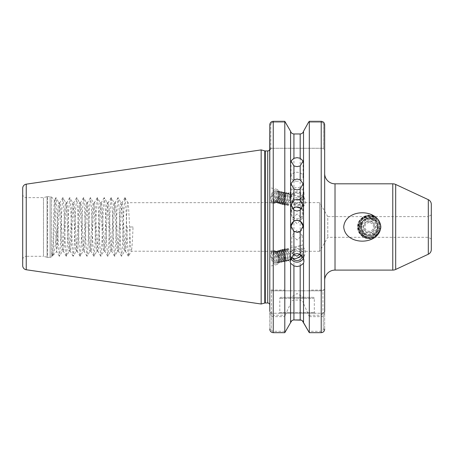 <?xml version="1.0" encoding="UTF-8"?>
<svg xmlns="http://www.w3.org/2000/svg" width="454" height="454" viewBox="0 0 454 454"><rect width="100%" height="100%" fill="white"/><g stroke="black" fill="none" stroke-linecap="round" stroke-linejoin="round"><path stroke-width="0.34" stroke-dasharray="2.27 1.7" d="M359.642 233.18L360.255 233.861C362.468 237.079 365.447 238.747 369.193 238.855C383.329 239.587 383.307 214.311 369.181 215.06C364.012 215.383 360.527 218.158 358.728 223.385L357.951 225.059C357.485 227.931 358.053 230.638 359.642 233.18L357.951 225.059M377.785 227.613L375.486 236.443C382.705 230.399 379.283 215.86 369.181 215.911C357.054 216.212 356.901 237.062 369.187 236.914C373.523 236.341 376.258 233.901 377.393 229.599C378.313 226.376 377.649 223.499 375.401 220.979L376.894 223.09L377.785 227.613L377.393 229.599M375.401 220.979C373.773 219.061 371.701 218.102 369.181 218.102L365.067 219.373L369.181 216.842C373.035 217.154 375.606 219.237 376.894 223.09M431.3 239.037L428.309 237.311L327.771 237.311L319.701 251.289L319.701 202.632L327.771 216.609L327.771 237.311L327.771 216.609L428.309 216.609L428.309 237.311L428.309 216.609L431.3 214.878L431.3 239.037L431.3 214.878M297.058 203.364A6.038 5.425 180 0 1 291.014 197.933A6.038 5.425 180 0 1 297.058 192.507A6.038 5.425 180 0 1 303.096 197.933A6.038 5.425 180 0 1 297.058 203.364M297.058 181.231A6.038 4.489 180 0 1 291.014 176.748A6.038 4.489 180 0 1 297.058 172.259A6.038 4.489 180 0 1 303.096 176.748A6.038 4.489 180 0 1 297.058 181.231M303.09 226.257A6.038 6.038 180 0 1 297.058 232.448A6.038 6.038 180 0 1 291.02 226.257M301.592 208.959A6.038 5.885 180 0 1 297.058 218.726A6.038 5.885 180 0 1 292.518 208.959M292.143 201.19L291.882 202.756L297.058 207.472L299.759 207.915L302.233 203.897L302.177 203.188L299.759 199.618L297.058 197.745C294.703 197.649 293.063 198.795 292.143 201.19M297.058 213.965L291.877 218.641L297.058 223.691L302.233 218.641L297.058 213.965M303.527 131.268L303.527 190.635L300.185 188.052L297.058 187.36L293.925 188.052L290.583 190.635L290.151 192.627L290.151 197.592L291.179 194.403C290.577 193.001 289.658 192.53 288.421 192.984L289.016 194.198L290.015 194.079L292.28 196.378C293.284 195.163 294.879 194.959 297.058 195.765L302.233 200.481L301.972 202.047C301.047 204.442 299.407 205.594 297.058 205.492C294.884 204.652 293.29 202.864 292.28 200.118L291.014 201.389A6.901 6.487 180 0 0 297.058 204.731A6.901 6.487 180 0 0 303.959 198.25A6.901 6.487 180 0 0 297.058 191.764A6.901 6.487 180 0 0 291.122 194.936L291.179 194.403M303.527 190.635L303.959 192.627L303.527 195.146L300.185 199.612L297.058 200.333L293.925 199.612L290.583 195.146L290.151 192.627M291.014 201.389L290.889 201.06L288.665 204.266L286.372 204.919L285.203 204.186L284.119 199.272L286.162 194.357L288.035 193.603L288.96 194.278L289.629 196.888L289.385 199.034L288.511 201.463L286.684 203.789L284.397 204.442L283.222 203.71L282.138 198.795L284.181 193.881L286.06 193.132L286.979 193.801L287.649 196.412L287.41 198.563L286.531 200.991L284.703 203.318L282.416 203.971L281.247 203.239L280.158 198.324L282.201 193.41L284.079 192.655L285.004 193.33L285.668 195.941L284.556 200.515L282.728 202.842L280.436 203.494L279.267 202.762L278.183 197.848L280.226 192.933L282.099 192.184L283.024 192.854L283.693 195.464L283.449 197.615L282.575 200.044L280.748 202.371L278.461 203.023L277.286 202.291L276.202 197.377L278.245 192.462L280.124 191.707L281.043 192.382L281.713 194.993L281.474 197.138L280.595 199.567L278.767 201.894L276.48 202.546L275.311 201.814L274.222 196.9L276.265 191.985L278.143 191.236L279.068 191.906L279.732 194.516L279.494 196.667L278.614 199.096L276.792 201.423L274.5 202.075L273.331 201.343L272.247 196.429C272.667 193.648 273.603 191.815 275.056 190.935C272.06 192.842 270.845 196.111 271.418 200.736C272.468 202.739 273.887 202.898 275.669 201.213A5.692 3.07 103.5 0 0 278.092 196.332A5.692 3.07 103.5 0 0 276.293 190.793A5.692 3.07 103.5 0 0 275.056 190.935M290.151 197.592L290.889 201.06M292.28 200.118A5.176 4.863 180 0 0 297.058 203.114A5.176 4.863 180 0 0 302.233 198.25A5.176 4.863 180 0 0 297.058 193.381A5.176 4.863 180 0 0 292.28 196.378M299.759 207.915A5.692 3.07 103.5 0 0 300.491 208.301A5.692 3.07 103.5 0 0 304.01 205.662A5.692 3.07 103.5 0 0 304.952 202.762A5.692 3.07 103.5 0 0 305.088 201.167A5.692 3.07 103.5 0 0 303.147 197.223A5.692 3.07 103.5 0 0 299.759 199.618M270.981 196.332A7.247 3.904 103.5 0 0 273.274 203.375A7.247 3.904 103.5 0 0 278.949 196.332A7.247 3.904 103.5 0 0 276.651 189.284A7.247 3.904 103.5 0 0 270.981 196.332M269.795 196.043L269.795 187.701L269.795 202.541L273.274 203.375M293.29 254.683L292.143 252.725L291.882 251.164L297.058 246.443L299.759 246L302.233 250.023L302.177 250.733L299.759 254.297M297.058 239.956L291.877 235.28L297.058 230.223L302.233 235.28L297.058 239.956M301.728 255.46L302.233 253.434L301.972 251.874C301.047 249.473 299.407 248.327 297.058 248.423C294.884 249.263 293.29 251.056 292.28 253.797L291.014 252.532A6.901 6.487 0 0 1 297.058 249.184A6.901 6.487 0 0 1 303.959 255.67A6.901 6.487 0 0 1 303.38 258.275M291.014 252.532L290.889 252.855L288.665 249.655L286.372 249.002L285.203 249.734L284.119 254.649L286.162 259.563L288.035 260.312L288.96 259.643L289.629 257.032L289.385 254.887L288.511 252.452L286.684 250.126L284.397 249.473L283.222 250.205L282.138 255.12L284.181 260.034L286.06 260.789L286.979 260.114L287.649 257.509L287.41 255.358L286.531 252.929L284.703 250.602L282.416 249.95L281.247 250.682L280.158 255.596L282.201 260.511L284.079 261.26L285.004 260.59L285.668 257.98L284.556 253.4L282.728 251.073L280.436 250.426L279.267 251.153L278.183 256.067L280.226 260.982L282.099 261.737L283.024 261.061L283.693 258.457L283.449 256.306L282.575 253.877L280.748 251.55L278.461 250.897L277.286 251.629L276.202 256.544L278.245 261.459L280.124 262.208L281.043 261.538L281.713 258.928L281.474 256.782L280.595 254.348L278.767 252.027L276.48 251.374L275.311 252.101L274.222 257.015L276.265 261.93L278.143 262.684L279.068 262.009L279.732 259.404L279.494 257.253L278.614 254.825L276.792 252.498L274.5 251.845L273.331 252.577L272.247 257.492C272.667 260.273 273.603 262.1 275.056 262.985C272.06 261.078 270.845 257.81 271.418 253.184C272.468 251.181 273.887 251.022 275.669 252.708A5.692 3.07 76.5 0 1 278.092 257.588A5.692 3.07 76.5 0 1 276.293 263.127A5.692 3.07 76.5 0 1 275.056 262.985M290.151 261.294L290.151 256.328L290.889 252.855M290.151 256.328L290.651 258.525M292.28 253.797A5.176 4.863 0 0 1 297.058 250.807A5.176 4.863 0 0 1 302.233 255.67A5.176 4.863 0 0 1 302.216 256.039M299.759 246A5.692 3.07 76.5 0 1 300.491 245.62A5.692 3.07 76.5 0 1 304.01 248.259A5.692 3.07 76.5 0 1 304.952 251.158A5.692 3.07 76.5 0 1 305.088 252.753A5.692 3.07 76.5 0 1 303.147 256.697A5.692 3.07 76.5 0 1 301.257 256.152M270.981 257.588A7.247 3.904 76.5 0 1 273.274 250.54A7.247 3.904 76.5 0 1 278.949 257.588A7.247 3.904 76.5 0 1 276.651 264.637A7.247 3.904 76.5 0 1 270.981 257.588M269.795 257.872L269.795 266.22L269.795 251.374L273.274 250.54M313.277 297.359L280.833 297.359L313.277 297.359A1.033 1.033 0 0 1 314.31 298.397L314.31 312.545L315.002 313.237L279.108 313.237L315.002 313.237M280.833 297.359A1.033 1.033 0 0 0 279.8 298.397L279.8 312.545L279.108 313.237M279.8 312.545L314.31 312.545L279.8 312.545M303.386 297.359L290.73 297.359L303.386 297.359L297.058 293.556L290.73 297.359M22.7 194.176A3.45 3.45 0 0 0 26.15 197.626L43.476 197.626L47.074 196.661L47.074 257.259L43.476 256.294L43.476 197.626L43.476 256.294L26.15 256.294L26.15 197.626L26.15 256.294A3.45 3.45 0 0 0 22.7 259.745L22.7 194.176L22.7 259.745M47.074 196.661A2.071 2.071 0 0 1 47.613 196.588L50.139 196.588A2.071 2.071 0 0 1 51.603 197.195L51.603 256.72L51.603 197.195L54.514 200.106C55.212 198.869 55.938 253.633 56.705 251.624L53.129 255.199C52.749 255.574 52.386 255.074 52.034 253.712L52.329 255.999L51.603 256.72A2.071 2.071 0 0 1 50.139 257.327L50.139 196.588L50.139 257.327L47.613 257.327L47.613 196.588L47.613 257.327A2.071 2.071 0 0 1 47.074 257.259L47.074 196.661M52.034 253.712L52.329 255.999C53.027 257.378 53.754 197.978 54.514 200.106L55.876 197.689L56.29 199.062L58.362 244.201L59.326 256.232L59.741 254.859L60.433 244.201L61.812 209.72L62.777 197.689L63.197 199.062L63.883 209.72L65.263 244.201L66.227 256.232L66.647 254.859L67.334 244.201L68.713 209.72L69.678 197.689L70.098 199.062L70.784 209.72L72.169 244.201L73.128 256.232L73.548 254.859L74.235 244.201L75.619 209.72L76.578 197.689L76.998 199.062L77.691 209.72L79.07 244.201L80.029 256.232L80.449 254.859L81.141 244.201L82.52 209.72L83.479 197.689L83.899 199.062L84.592 209.72L85.971 244.201L86.935 256.232L87.35 254.859L88.042 244.201L89.421 209.72L90.386 197.689L90.8 199.062L91.492 209.72L92.871 244.201L93.836 256.232L94.25 254.859L94.943 244.201L96.322 209.72L97.287 197.689L97.706 199.062L98.393 209.72L99.772 244.201L100.737 256.232L101.157 254.859L101.844 244.201L103.228 209.72L104.187 197.689L104.607 199.062L105.294 209.72L106.679 244.201L107.638 256.232L108.058 254.859L108.75 244.201L110.129 209.72L111.088 197.689L111.508 199.062L112.2 209.72L113.579 244.201L114.539 256.232L114.958 254.859L115.651 244.201L117.03 209.72L117.995 197.689L118.409 199.062L119.101 209.72L120.48 244.201L121.445 256.232L121.859 254.859L122.552 244.201L123.931 209.72L124.895 197.689L125.31 199.062L126.002 209.72L127.381 244.201L128.346 256.232L128.766 254.859L129.452 244.201L130.145 226.96L133.033 226.96C132.46 241.738 131.881 249.848 131.308 251.289C130.156 252.793 129.004 201.122 127.858 202.632C126.706 201.122 125.554 252.793 124.407 251.289C123.255 252.793 122.103 201.122 120.957 202.632C119.805 201.122 118.653 252.793 117.501 251.289C116.355 252.793 115.203 201.122 114.05 202.632C112.904 201.122 111.752 252.793 110.6 251.289C109.448 252.793 108.302 201.122 107.15 202.632C105.998 201.122 104.851 252.793 103.699 251.289C102.547 252.793 101.401 201.122 100.249 202.632C99.097 201.122 97.945 252.793 96.798 251.289C95.646 252.793 94.494 201.122 93.348 202.632C92.196 201.122 91.044 252.793 89.898 251.289C88.746 252.793 87.594 201.122 86.442 202.632C85.295 201.122 84.143 252.793 82.991 251.289C81.845 252.793 80.693 201.122 79.541 202.632C78.394 201.122 77.242 252.793 76.09 251.289C74.938 252.793 73.792 201.122 72.64 202.632C71.488 201.122 70.342 252.793 69.19 251.289C68.038 252.793 66.891 201.122 65.739 202.632C64.587 201.122 63.435 252.793 62.289 251.289C61.137 252.793 59.985 201.122 58.838 202.632C58.237 202.223 57.63 215.105 57.039 228.612C55.638 243.821 54.332 252.685 53.129 255.199L52.568 256.232L53.532 244.201L54.911 209.72L55.876 197.689M59.326 256.232L56.648 251.607L57.039 248.503L57.039 228.612M125.043 197.689L127.943 202.705L319.701 202.632L319.701 251.289L131.393 251.215L128.493 256.232M324.661 173.468L324.661 280.453L324.661 124.839L323.662 124.839L323.662 148.997L322.936 148.276L271.52 148.276L322.936 148.276L323.662 148.997L323.662 124.839C323.537 123.312 322.72 122.467 321.211 122.296C322.72 122.467 323.537 123.312 323.662 124.839L324.661 124.839L324.661 150.002L323.662 148.997L324.661 150.002M269.795 150.002L271.52 148.276L269.795 150.002L270.794 148.997L269.795 150.002L269.795 124.839L270.794 124.839C270.919 123.312 271.736 122.467 273.246 122.296C271.736 122.467 270.919 123.312 270.794 124.839L270.794 148.997L271.52 148.276L270.794 148.997L270.794 124.839L269.795 124.839L269.795 305.048L269.795 149.417M133.033 226.96L130.145 226.96M57.039 248.503C58.016 238.344 58.986 201.218 59.962 202.632C61.108 201.122 62.26 252.793 63.412 251.289C64.559 252.793 65.711 201.122 66.863 202.632C68.015 201.122 69.161 252.793 70.313 251.289C71.465 252.793 72.612 201.122 73.764 202.632C74.916 201.122 76.062 252.793 77.214 251.289C78.366 252.793 79.518 201.122 80.664 202.632C81.816 201.122 82.968 252.793 84.115 251.289C85.267 252.793 86.419 201.122 87.565 202.632C88.717 201.122 89.869 252.793 91.021 251.289C92.168 252.793 93.32 201.122 94.472 202.632C95.618 201.122 96.77 252.793 97.922 251.289C99.074 252.793 100.221 201.122 101.373 202.632C102.525 201.122 103.671 252.793 104.823 251.289C105.975 252.793 107.121 201.122 108.273 202.632C109.425 201.122 110.577 252.793 111.724 251.289C112.876 252.793 114.028 201.122 115.174 202.632C116.326 201.122 117.478 252.793 118.625 251.289C119.777 252.793 120.929 201.122 122.081 202.632C123.227 201.122 124.379 252.793 125.531 251.289C126.104 249.848 126.677 241.738 127.256 226.96M128.346 256.232L125.44 251.215L124.407 251.289L121.587 256.232M121.445 256.232L118.539 251.215L117.501 251.289L114.686 256.232M124.895 197.689L121.99 202.705L120.957 202.632L118.136 197.689M114.539 256.232L111.639 251.215L110.6 251.289L107.785 256.232M117.995 197.689L115.089 202.705L114.05 202.632L111.236 197.689M107.638 256.232L104.732 251.215L103.699 251.289L100.884 256.232M111.088 197.689L108.188 202.705L107.15 202.632L104.335 197.689M100.737 256.232L97.831 251.215L96.798 251.289L93.984 256.232M104.187 197.689L101.282 202.705L100.249 202.632L97.434 197.689M93.836 256.232L90.931 251.215L89.898 251.289L87.077 256.232M97.287 197.689L94.381 202.705L93.348 202.632L90.528 197.689M86.935 256.232L84.03 251.215L82.991 251.289L80.176 256.232M90.386 197.689L87.48 202.705L86.442 202.632L83.627 197.689M80.029 256.232L77.129 251.215L76.09 251.289L73.276 256.232M83.479 197.689L80.579 202.705L79.541 202.632L76.726 197.689M73.128 256.232L70.222 251.215L69.19 251.289L66.375 256.232M76.578 197.689L73.679 202.705L72.64 202.632L69.825 197.689M66.227 256.232L63.322 251.215L62.289 251.289L59.474 256.232M69.678 197.689L66.772 202.705L65.739 202.632L62.924 197.689M62.777 197.689L59.871 202.705L58.838 202.632L56.018 197.689M290.322 254.768L287.598 249.91L285.311 249.257L284.142 249.989L283.052 254.904L285.095 259.819L286.973 260.568L287.898 259.898L288.324 255.142L285.623 250.381L283.33 249.728L282.161 250.46L281.071 255.375L283.114 260.29L284.993 261.044L285.918 260.369L286.343 255.613L283.642 250.858L281.349 250.205L280.18 250.937L279.096 255.852L281.139 260.766L283.012 261.515L283.937 260.846L284.363 256.09L281.662 251.329L279.375 250.676L278.206 251.408L277.116 256.323L279.159 261.237L281.037 261.992L281.962 261.317L282.388 256.561L279.681 251.805L277.394 251.153L276.225 251.885L275.135 256.799L277.178 261.714L279.057 262.463L279.982 261.793L280.407 257.038L277.706 252.276L275.413 251.624L274.244 252.356L273.16 257.27L275.203 262.185L277.076 262.94L278.001 262.264L278.427 257.509L275.669 252.708M288.035 260.312L288.948 260.097L287.955 259.972L290.015 259.841L290.957 259.143M288.948 260.097L289.873 259.421L290.441 257.963M290.322 199.153L287.598 204.011L285.311 204.663L284.142 203.931L283.052 199.017L285.095 194.102L286.973 193.347L287.898 194.023L288.324 198.778L285.623 203.534L283.33 204.186L282.161 203.454L281.071 198.54L283.114 193.625L284.993 192.876L285.918 193.546L286.343 198.307L283.642 203.063L281.349 203.715L280.18 202.983L279.096 198.069L281.139 193.154L283.012 192.4L283.937 193.075L284.363 197.831L281.662 202.586L279.375 203.239L278.206 202.507L277.116 197.592L279.159 192.678L281.037 191.928L281.962 192.598L282.388 197.359L279.681 202.115L277.394 202.768L276.225 202.036L275.135 197.121L277.178 192.207L279.057 191.452L279.982 192.127L280.407 196.883L277.706 201.638L275.413 202.291L274.244 201.559L273.16 196.644L275.203 191.73L277.076 190.981L278.001 191.65L278.427 196.412L275.669 201.213M288.035 193.603L288.948 193.824L287.955 193.943L289.016 194.198M288.948 193.824L289.873 194.499L290.441 195.952M365.067 219.373C357.264 223.028 360.55 236.091 369.181 235.586C380.31 236.12 380.31 217.801 369.181 218.334L375.015 220.604L369.181 218.334C358.053 217.801 358.053 236.12 369.181 235.586C380.31 236.12 380.31 217.801 369.181 218.334C358.053 217.801 358.053 236.12 369.181 235.586C380.31 236.12 380.31 217.801 369.181 218.334C358.053 217.801 358.053 236.12 369.181 235.586C380.31 236.12 380.31 217.801 369.181 218.334C358.053 217.801 358.053 236.12 369.181 235.586C380.31 236.12 380.31 217.801 369.181 218.334C358.053 217.801 358.053 236.12 369.181 235.586C380.31 236.12 380.31 217.801 369.181 218.334C358.053 217.801 358.053 236.12 369.181 235.586C380.31 236.12 380.31 217.801 369.181 218.334C358.053 217.801 358.053 236.12 369.181 235.586C380.31 236.12 380.31 217.801 369.181 218.334C358.053 217.801 358.053 236.12 369.181 235.586C380.31 236.12 380.31 217.801 369.181 218.334C358.053 217.801 358.053 236.12 369.181 235.586C380.31 236.12 380.31 217.801 369.181 218.334C358.053 217.801 358.053 236.12 369.181 235.586C380.31 236.12 380.31 217.801 369.181 218.334C358.053 217.801 358.053 236.12 369.181 235.586C380.31 236.12 380.31 217.801 369.181 218.334C358.053 217.801 358.053 236.12 369.181 235.586C380.31 236.12 380.31 217.801 369.181 218.334C358.053 217.801 358.053 236.12 369.181 235.586C380.31 236.12 380.31 217.801 369.181 218.334C358.053 217.801 358.053 236.12 369.181 235.586C380.31 236.12 380.31 217.801 369.181 218.334C363.943 218.845 361.066 221.722 360.555 226.96L360.737 225.19L359.205 221.461L364.8 219.526L361.9 218.204C367.048 217.381 372.115 217.568 377.092 218.766L374.595 220.241M366.27 218.839C357.287 221.495 359.852 236.12 369.181 235.586C380.31 236.12 380.31 217.801 369.181 218.334C364.761 218.618 361.946 220.905 360.737 225.19M359.738 233.322L361.112 230.019C363.087 236.069 371.979 237.521 375.799 232.493L377.773 234.434L370.77 235.439L366.821 235.257L359.738 233.322C365.385 239.553 371.395 239.928 377.773 234.434M375.799 232.493L380.503 228.192L380.356 224.758C378.92 214.56 363.614 212.279 359.205 221.461M375.015 220.604C377.308 221.342 379.09 222.727 380.356 224.758M361.112 230.019L360.555 226.96M360.652 228.243C361.367 235.643 372.059 238.219 376.105 232.108M364.8 219.526L369.181 218.334A8.626 8.626 0 0 0 363.495 220.468A8.626 8.626 0 0 1 377.807 226.96A8.626 8.626 0 0 1 369.181 235.586A8.626 8.626 0 0 0 377.807 226.96A8.626 8.626 0 0 0 369.181 218.334L364.426 219.764M366.821 235.257L370.77 235.439M360.255 233.861C358.864 230.496 358.354 227 358.728 223.385M300.185 199.612L300.185 290.804L293.925 290.804L293.925 199.612M290.583 131.268L290.583 190.635M284.8 316.631L285.22 315.224L273.246 315.224L271.52 313.101L271.52 290.804L273.246 290.804L273.246 121.326L284.8 121.326L284.8 290.072L273.246 290.072C270.998 289.975 269.846 289.641 269.795 289.079L269.795 313.101C269.841 315.093 270.993 316.268 273.246 316.631L284.8 316.631L284.8 332.674M269.795 194.136L269.795 187.638L276.651 189.284M269.795 259.784L269.795 266.282L276.651 264.637M271.52 313.101L269.795 313.101L269.795 329.195L271.203 329.195C271.31 330.467 271.991 331.17 273.246 331.312L285.765 331.312L273.246 331.312C271.986 331.17 271.305 330.461 271.203 329.195L271.203 312.919L271.203 329.195L269.795 329.195L269.795 311.506L271.52 313.237L322.936 313.237L271.52 313.237L269.795 311.506M269.795 202.632L269.795 251.289M285.22 315.224L290.583 303.459L290.583 322.646M290.583 195.146L290.583 290.804L285.22 290.804L284.8 290.072M291.791 320.728L293.925 319.956L293.925 300.066L300.185 300.066L300.185 319.956M300.185 188.052L300.185 133.958L293.925 133.958L293.925 188.052M303.527 322.646L303.527 303.459L309.31 316.631L309.31 332.674M323.418 122.137L321.211 121.326L321.211 122.296L308.521 122.296L321.211 122.296L321.211 121.326L309.31 121.326L309.31 290.072L308.89 290.804L303.527 290.804L303.527 195.146M324.661 311.506L322.936 313.237L324.661 311.506L324.661 329.195L323.254 329.195L323.254 312.919L323.254 329.195C323.146 330.467 322.465 331.17 321.211 331.312L308.345 331.312L321.211 331.312C322.471 331.17 323.152 330.461 323.254 329.195L324.661 329.195L324.661 289.079L322.936 290.804L271.52 290.804L269.795 289.079M309.31 316.631L321.211 316.631C323.458 316.273 324.61 315.093 324.661 313.101L322.936 313.101L321.211 315.224L308.89 315.224M308.89 290.804L322.936 290.804L324.661 289.079C324.616 289.641 323.464 289.97 321.211 290.072L309.31 290.072M293.925 300.066C292.053 300.395 290.94 301.524 290.583 303.459M290.583 290.804L293.925 290.804M301.32 320.161L302.319 320.728M303.527 303.459C303.176 301.524 302.063 300.395 300.185 300.066M300.185 290.804L303.527 290.804M273.246 315.224L273.229 332.674M272.116 332.481L270.488 331.284M269.954 330.24L269.858 329.865M269.795 124.839L269.852 124.192M270.079 123.437L270.272 123.051M324.661 329.195L324.604 329.837M324.377 330.586L324.184 330.966M322.34 332.481L321.211 332.674L321.211 315.224M323.56 122.262L324.184 123.051M324.519 123.823L324.599 124.163M22.7 188.268L22.7 265.652M261.163 304.01L261.163 149.911M273.246 122.296L285.589 122.296L273.246 122.296L273.246 121.326L273.246 122.296M324.661 289.079L322.936 290.804L322.936 313.101M273.246 290.804L285.22 290.804M271.418 253.184L272.23 251.783L276.299 251.703L278.41 254.416L279.465 257.407L279.732 259.858L278.892 263.11L275.482 263.031L272.973 257.168L274.205 251.312L278.279 251.232L280.385 253.945L281.446 256.936L281.713 259.387L280.873 262.633L277.456 262.56L274.948 256.697L276.185 250.835L280.26 250.756L282.365 253.468L283.427 256.459L283.688 258.911L282.848 262.162L279.437 262.083L276.929 256.221L278.166 250.364L282.235 250.285L284.346 252.997L285.401 255.988L285.668 258.44L284.828 261.686L281.418 261.612L278.909 255.75L280.141 249.887L284.215 249.808L286.321 252.52L287.382 255.511L287.649 257.963L286.809 261.215L283.392 261.135L280.89 255.273L282.121 249.416L286.196 249.337L288.301 252.049L289.363 255.04L289.624 257.492L288.784 260.738L285.373 260.658L282.865 254.802L284.102 248.94L288.171 248.86L290.282 251.573L290.969 253.201M287.955 259.972L288.421 260.937L289.016 259.716M291.179 259.512C290.577 260.914 289.658 261.391 288.421 260.937M291.23 195.277L291.122 194.936M271.418 200.736L272.23 202.138L276.299 202.212L278.41 199.499L279.465 196.514L279.732 194.057L278.892 190.811L275.482 190.89L272.973 196.747L274.205 202.609L278.279 202.688L280.385 199.976L281.446 196.985L281.713 194.533L280.873 191.282L277.456 191.361L274.948 197.223L276.185 203.086L280.26 203.159L282.365 200.447L283.427 197.462L283.688 195.004L282.848 191.758L279.437 191.838L276.929 197.694L278.166 203.557L282.235 203.636L284.346 200.923L285.401 197.933L285.668 195.481L284.828 192.229L281.418 192.309L278.909 198.171L280.141 204.033L284.215 204.107L286.321 201.394L287.382 198.409L287.649 195.952L286.809 192.706L283.392 192.785L280.89 198.642L282.121 204.504L286.196 204.584L288.301 201.871L289.363 198.88L289.624 196.429L288.784 193.177L285.373 193.256L282.865 199.119L284.102 204.981L288.171 205.055L290.282 202.342L290.969 200.719M287.955 193.943L288.421 192.984M375.486 236.443C381.547 231.165 382.132 225.315 377.234 218.907C371.866 214.492 366.497 214.492 361.129 218.907C353.865 225.428 359.432 238.872 369.181 238.35C376.099 237.675 379.896 233.878 380.571 226.96C381.275 212.268 357.088 212.268 357.792 226.96C358.467 233.878 362.264 237.675 369.181 238.35C378.931 238.872 384.498 225.428 377.234 218.907C367.343 208.023 350.244 225.122 361.129 235.013C367.655 242.277 381.093 236.71 380.571 226.96C379.896 220.042 376.099 216.246 369.181 215.571C354.489 214.867 354.489 239.054 369.181 238.35C376.099 237.675 379.896 233.878 380.571 226.96C381.093 217.211 367.655 211.638 361.129 218.907C350.244 228.799 367.343 245.898 377.234 235.013C384.498 228.487 378.931 215.048 369.181 215.571C362.264 216.246 358.467 220.042 357.792 226.96C357.088 241.653 381.275 241.653 380.571 226.96C381.093 217.211 367.655 211.638 361.129 218.907C356.713 224.276 356.713 229.645 361.129 235.013C371.02 245.898 388.119 228.799 377.234 218.907C370.708 211.638 357.27 217.211 357.792 226.96C358.467 233.878 362.264 237.675 369.181 238.35C378.931 238.872 384.498 225.428 377.234 218.907C371.866 214.492 366.497 214.492 361.129 218.907C356.713 224.276 356.713 229.645 361.129 235.013C367.286 241.812 379.953 237.414 380.503 228.192M377.092 218.766C372.184 214.725 367.116 214.538 361.9 218.204M369.181 222.647A4.313 4.313 0 0 0 364.868 226.96A4.313 4.313 0 0 0 369.181 231.273A4.313 4.313 0 0 0 373.494 226.96A4.313 4.313 0 0 0 369.181 222.647M363.177 226.96L366.179 232.159L372.184 232.159L375.186 226.96L372.184 221.756L366.179 221.756L363.177 226.96L366.179 221.756L372.184 221.756L375.186 226.96L372.184 232.159L366.179 232.159L363.177 226.96M369.181 220.746A6.214 6.214 0 0 0 362.967 226.96A6.214 6.214 0 0 0 369.181 233.169A6.214 6.214 0 0 0 375.396 226.96A6.214 6.214 0 0 0 369.181 220.746M369.181 235.671C381.252 236.449 381.019 216.757 369.181 217.154C363.058 217.562 359.608 220.831 358.83 226.96A10.351 10.351 0 0 0 359.982 231.71C356.259 225.212 361.742 216.286 369.181 216.609C382.54 215.968 382.54 237.953 369.181 237.311C365.067 237.153 361.997 235.286 359.982 231.71A10.351 10.351 0 0 1 358.83 226.96C359.443 220.672 362.894 217.222 369.181 216.609C382.54 215.968 382.54 237.953 369.181 237.311C362.894 236.699 359.443 233.248 358.83 226.96C359.647 231.682 362.4 234.468 367.076 235.325L369.181 235.671M369.181 235.586A8.626 8.626 0 0 1 367.076 235.325C364.102 234.128 362.343 231.949 361.81 228.788C360.805 225.7 361.367 222.931 363.495 220.468L369.181 218.079C381.462 217.29 381.235 237.34 369.181 236.931C365.147 236.914 362.082 235.172 359.982 231.71C358.546 227.131 359.716 223.385 363.495 220.468C361.367 222.914 360.805 225.689 361.81 228.788C362.337 231.937 364.097 234.116 367.076 235.325A8.626 8.626 0 0 0 369.181 235.586M369.181 216.609C382.54 215.968 382.54 237.953 369.181 237.311C355.828 237.953 355.828 215.968 369.181 216.609C382.54 215.968 382.54 237.953 369.181 237.311C355.828 237.953 355.828 215.968 369.181 216.609C382.54 215.968 382.54 237.953 369.181 237.311C355.828 237.953 355.828 215.968 369.181 216.609C382.54 215.968 382.54 237.953 369.181 237.311C355.828 237.953 355.828 215.968 369.181 216.609C382.54 215.968 382.54 237.953 369.181 237.311C355.828 237.953 355.828 215.968 369.181 216.609C382.54 215.968 382.54 237.953 369.181 237.311C355.828 237.953 355.828 215.968 369.181 216.609C382.54 215.968 382.54 237.953 369.181 237.311C355.828 237.953 355.828 215.968 369.181 216.609C382.54 215.968 382.54 237.953 369.181 237.311C355.828 237.953 355.828 215.968 369.181 216.609C382.54 215.968 382.54 237.953 369.181 237.311C355.828 237.953 355.828 215.968 369.181 216.609C382.54 215.968 382.54 237.953 369.181 237.311C355.828 237.953 355.828 215.968 369.181 216.609C382.54 215.968 382.54 237.953 369.181 237.311C355.828 237.953 355.828 215.968 369.181 216.609C382.54 215.968 382.54 237.953 369.181 237.311C355.828 237.953 355.828 215.968 369.181 216.609C382.54 215.968 382.54 237.953 369.181 237.311C355.828 237.953 355.828 215.968 369.181 216.609C382.54 215.968 382.54 237.953 369.181 237.311C355.828 237.953 355.828 215.968 369.181 216.609C382.54 215.968 382.54 237.953 369.181 237.311C355.828 237.953 355.828 215.968 369.181 216.609C382.54 215.968 382.54 237.953 369.181 237.311C355.828 237.953 355.828 215.968 369.181 216.609M361.81 228.788C361.236 223.283 363.694 220.145 369.181 219.367C375.685 219.015 379.396 227.976 374.55 232.329C370.969 235.268 367.394 235.268 363.813 232.329C358.966 227.976 362.684 219.015 369.181 219.367C373.795 219.815 376.326 222.347 376.775 226.96C377.126 233.458 368.16 237.17 363.813 232.329C360.873 228.748 360.873 225.173 363.813 221.592C368.16 216.745 377.126 220.457 376.775 226.96C376.326 231.568 373.795 234.099 369.181 234.553C362.684 234.9 358.966 225.939 363.813 221.592C367.394 218.646 370.969 218.646 374.55 221.592C379.396 225.939 375.685 234.9 369.181 234.553C364.573 234.099 362.042 231.568 361.588 226.96C361.242 220.457 370.203 216.745 374.55 221.592C377.49 225.173 377.49 228.748 374.55 232.329C370.203 237.17 361.242 233.458 361.588 226.96C362.042 222.347 364.573 219.815 369.181 219.367C375.685 219.015 379.396 227.976 374.55 232.329C370.969 235.268 367.394 235.268 363.813 232.329C358.966 227.976 362.684 219.015 369.181 219.367C373.795 219.815 376.326 222.347 376.775 226.96C377.126 233.458 368.16 237.17 363.813 232.329C360.873 228.748 360.873 225.173 363.813 221.592C368.16 216.745 377.126 220.457 376.775 226.96C376.326 231.568 373.795 234.099 369.181 234.553C362.684 234.9 358.966 225.939 363.813 221.592C367.394 218.646 370.969 218.646 374.55 221.592C379.396 225.939 375.685 234.9 369.181 234.553C364.573 234.099 362.042 231.568 361.588 226.96C361.242 220.457 370.203 216.745 374.55 221.592C377.49 225.173 377.49 228.748 374.55 232.329C368.954 236.04 364.71 234.86 361.81 228.788M314.31 298.397L279.8 298.397L314.31 298.397M335.018 270.096L335.018 183.819M264.767 303.045L264.767 150.876M265.301 302.977L265.301 150.944M267.724 302.977L267.724 150.944M392.767 183.819L392.767 270.096M321.211 121.326L321.211 290.804M26.241 269.75L26.241 184.165M428.309 199.681L428.309 254.234M395.684 269.449L395.684 184.466M291.014 183.711L291.014 197.933M291.014 160.949L291.014 176.748M291.014 226.098L291.014 226.41M291.014 204.765L291.014 212.841M291.877 202.756L291.877 218.641M302.233 198.25L302.233 200.481M305.088 201.167L305.088 203.545L304.01 205.662M291.877 251.164L291.877 235.28M302.233 255.67L302.233 253.434M305.088 252.753L305.088 250.375L304.01 248.259M274.5 251.845L275.413 251.624M276.48 251.374L277.394 251.153M278.455 250.897L279.375 250.676M280.436 250.426L281.349 250.205M282.416 249.95L283.33 249.728M284.397 249.473L285.311 249.257M286.372 249.002L300.491 245.62M276.293 263.127L277.076 262.94M278.143 262.684L279.057 262.463M280.124 262.208L281.037 261.992M282.099 261.737L283.012 261.515M284.079 261.26L284.993 261.044M286.06 260.789L286.973 260.568M290.015 259.841L303.147 256.697M274.5 202.075L275.413 202.291M276.48 202.546L277.394 202.768M278.455 203.023L279.375 203.239M280.436 203.494L281.349 203.715M282.416 203.971L283.33 204.186M284.397 204.442L285.311 204.663M286.372 204.919L300.491 208.301M276.293 190.793L277.076 190.981M278.143 191.236L279.057 191.452M280.124 191.707L281.037 191.928M282.099 192.184L283.012 192.4M284.079 192.655L284.993 192.876M286.06 193.132L286.973 193.347M290.015 194.079L303.147 197.223M269.699 149.491L271.344 148.276M303.959 261.294L303.959 255.67M302.233 250.023L302.233 235.28M289.629 257.032L289.624 257.492M288.511 252.452L288.301 252.049M287.649 257.509L287.649 257.963M286.531 252.929L286.321 252.52M285.668 257.98L285.668 258.44M284.556 253.4L284.346 252.997M283.693 258.457L283.688 258.911M282.575 253.877L282.365 253.468M281.713 258.928L281.713 259.387M280.595 254.348L280.385 253.945M279.732 259.404L279.732 259.858M278.614 254.825L278.41 254.416M290.282 251.573L290.492 251.981M303.959 192.627L303.959 198.25M302.233 203.897L302.233 218.641M289.629 196.888L289.624 196.429M288.511 201.463L288.301 201.871M287.649 196.412L287.649 195.952M286.531 200.991L286.321 201.394M285.668 195.941L285.668 195.481M284.556 200.515L284.346 200.923M283.693 195.464L283.688 195.004M282.575 200.044L282.365 200.447M281.713 194.993L281.713 194.533M280.595 199.567L280.385 199.976M279.732 194.516L279.732 194.057M278.614 199.096L278.41 199.499M290.282 202.342L290.492 201.939M303.096 204.765L303.096 212.841M303.096 226.098L303.096 226.41M303.096 160.949L303.096 176.748M303.096 183.711L303.096 197.933"/><path stroke-width="0.68" d="M431.3 249.547L431.3 204.374L431.3 249.547A5.176 5.176 0 0 1 428.309 254.234L395.684 269.449A6.901 6.901 0 0 1 392.767 270.096L335.018 270.096A10.351 10.351 0 0 0 324.661 280.453L324.661 173.468A10.351 10.351 0 0 0 335.018 183.819L335.018 270.096M380.844 226.96C379.3 208.057 345.261 208.046 343.718 226.96C345.29 245.886 379.294 245.858 380.844 226.96M293.925 189.114L291.014 183.711L293.925 179.829L297.058 179.063L300.185 179.829L303.096 183.711L300.185 189.114L297.058 189.92L293.925 189.114L293.925 200.123L291.014 204.765L293.925 210.191L297.058 211.053L300.185 210.191L303.096 204.765L300.185 200.123L297.058 199.283L293.925 200.123M293.925 165.943L291.014 160.949L293.925 158.27L297.058 157.651L300.185 158.27L303.096 160.949L300.185 165.943L297.058 166.629L293.925 165.943L293.925 179.829M291.02 226.257A6.038 6.038 180 0 1 297.058 220.372A6.038 6.038 180 0 1 303.09 226.257M293.925 231.279L291.014 226.098L293.925 220.95L297.058 220.077L300.185 220.95L303.096 226.098L300.185 231.279L297.058 232.153L293.925 231.279L293.925 254.308L290.583 258.769L290.151 261.294L290.583 263.286L293.925 265.868L297.058 266.555L300.185 265.868L303.527 263.286L303.959 261.294L303.527 258.769L303.527 131.268L308.521 122.296L303.527 131.268C303.022 132.931 301.91 133.828 300.185 133.958C301.91 133.828 303.022 132.931 303.527 131.268M292.518 208.959A6.038 5.885 180 0 1 301.592 208.959M301.257 256.152A5.692 3.07 76.5 0 1 299.759 254.297L297.058 256.175L293.29 254.683M303.527 258.769L300.185 254.308L297.058 253.587L293.925 254.308M303.38 258.275A6.901 6.487 0 0 1 297.058 262.157A6.901 6.487 0 0 1 291.122 258.984L291.179 259.512L290.651 258.525M302.216 256.039A5.176 4.863 0 0 1 297.058 260.534A5.176 4.863 0 0 1 292.28 257.543C293.284 258.757 294.879 258.962 297.058 258.156L301.728 255.46M431.3 204.374A5.176 5.176 0 0 0 428.309 199.681L395.684 184.466L395.684 269.449M22.7 265.652L22.7 188.268A4.143 4.143 0 0 1 26.241 184.165L261.163 149.911L261.163 304.01L26.241 269.75A4.143 4.143 0 0 1 22.7 265.652M392.767 270.096L392.767 183.819A6.901 6.901 0 0 1 395.684 184.466M269.795 202.632L269.699 149.491A2.071 2.071 0 0 1 267.724 150.944L265.301 150.944A2.071 2.071 0 0 1 264.767 150.876L261.163 149.911M265.301 150.944L265.301 302.977A2.071 2.071 0 0 0 264.767 303.045L261.163 304.01M265.301 302.977L267.724 302.977A2.071 2.071 0 0 1 269.795 305.048M290.957 259.143L292.28 257.543M392.767 183.819L335.018 183.819M290.583 258.769L290.583 131.268C291.088 132.931 292.2 133.828 293.925 133.958L300.185 133.958L300.185 158.27M302.319 320.728L309.31 332.674L321.211 332.674L309.31 332.674L303.527 322.646C303.022 320.989 301.91 320.093 300.185 319.956L293.925 319.956C292.2 320.093 291.088 320.989 290.583 322.646L290.583 263.286M303.527 322.646L303.527 263.286M284.8 332.674L290.583 322.646L284.8 332.674L273.246 332.674L284.8 332.674L284.8 121.326L290.583 131.268L284.8 121.326L273.246 121.326C271.123 121.558 269.971 122.728 269.795 124.839L269.795 311.506M269.687 149.519L269.795 124.839M269.795 251.289L269.795 289.079M308.521 122.296L309.31 121.326L308.521 122.296M324.661 289.079L324.661 280.453M324.599 124.163L324.661 150.002M324.661 329.195C324.479 331.289 323.333 332.447 321.211 332.674L321.211 121.326C323.339 121.558 324.491 122.733 324.661 124.839L324.661 311.506M290.583 322.646L291.791 320.728M293.925 265.868L293.925 319.956L301.32 320.161M273.229 332.674L272.116 332.481M269.858 329.865L269.795 329.195C269.971 331.284 271.117 332.441 273.246 332.674L273.246 121.326L272.57 121.394M269.852 124.192L269.943 123.811M270.272 123.051L270.453 122.767M270.55 122.642L270.896 122.262M271.038 122.137L272.548 121.4M324.604 329.837L324.514 330.206M323.674 331.636L322.561 332.396M324.411 123.522L324.519 123.823M309.31 332.674L309.31 121.326L321.211 121.326M293.925 158.27L293.925 133.958C292.206 133.828 291.088 132.931 290.583 131.268M291.23 258.644L291.122 258.984M428.309 254.234L428.309 199.681M26.241 184.165L26.241 269.75M264.767 150.876L264.767 303.045M267.724 150.944L267.724 302.977M300.185 179.829L300.185 165.943M300.185 220.95L300.185 210.191M293.925 210.191L293.925 220.95M300.185 200.123L300.185 189.114M300.185 254.308L300.185 231.279M300.185 319.956L300.185 265.868"/></g></svg>
